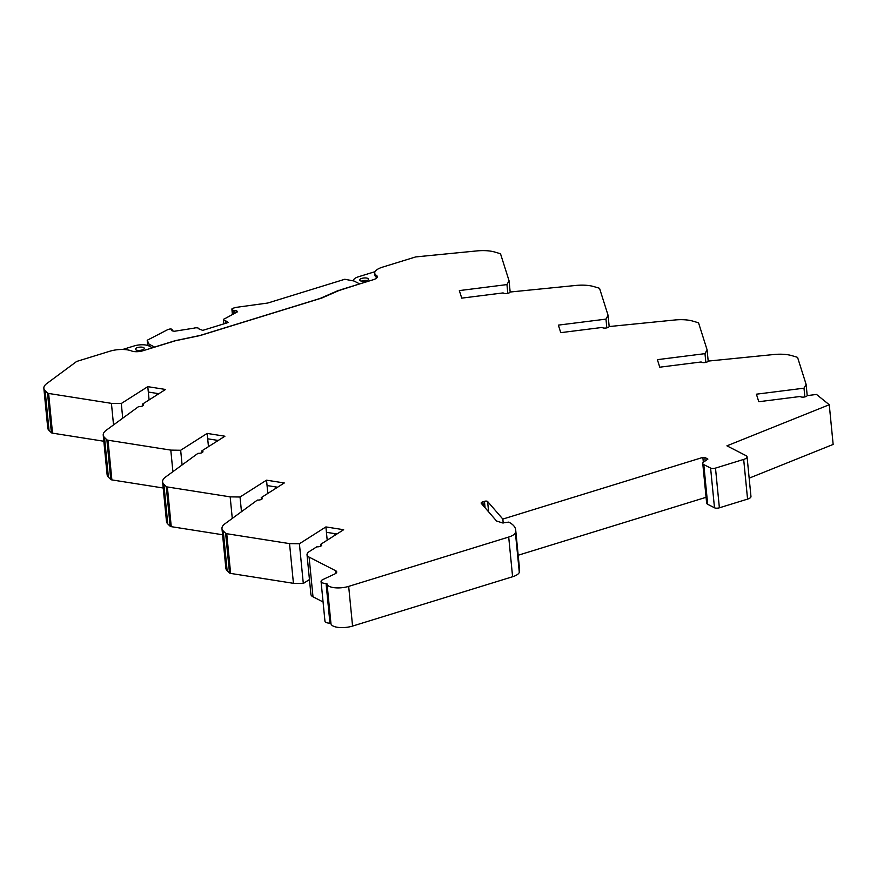 <?xml version="1.0" encoding="UTF-8"?>
<svg xmlns="http://www.w3.org/2000/svg" width="877" height="877" viewBox="0 0 877 877"><rect width="100%" height="100%" fill="white"/><g stroke="black" fill="none" stroke-linecap="round" stroke-linejoin="round"><path stroke-width="1.32" d="M327.077 584.049L330.958 623.591A14.262 5.174 -5.6 0 0 330.969 623.668A14.262 5.174 -5.6 0 0 333.041 626.014A14.262 5.174 -5.6 0 0 352.565 626.079L348.673 586.384A14.262 5.174 174.4 0 1 329.149 586.318A14.262 5.174 174.4 0 1 327.066 583.972A14.262 5.174 174.4 0 1 327.066 583.896L326.069 583.501A7.137 2.587 174.4 0 1 322.111 582.712A7.137 2.587 174.4 0 1 321.07 581.539A7.137 2.587 174.4 0 1 323.021 579.489L334.773 573.975A7.137 2.587 174.4 0 0 336.724 571.925A7.137 2.587 174.4 0 0 335.694 570.752L335.935 573.273M321.07 581.539L324.961 621.234A7.137 2.587 -5.6 0 0 326.003 622.407A7.137 2.587 -5.6 0 0 329.96 623.196L326.069 583.501M166.246 486.538L170.138 526.233L167.77 523.931L163.878 484.236L166.246 486.538A2.85 1.03 -5.6 0 0 166.509 486.713A2.85 1.03 -5.6 0 0 167.364 486.965L230.169 496.864L232.273 518.362M170.138 526.233A2.85 1.03 -5.6 0 0 170.401 526.408A2.85 1.03 -5.6 0 0 171.256 526.66L222.572 534.751M106.873 439.783L110.765 479.478L108.408 477.176L104.516 437.48L106.873 439.783A2.85 1.03 -5.6 0 0 107.137 439.958A2.85 1.03 -5.6 0 0 107.992 440.21L170.796 450.109L172.901 471.607M110.765 479.478A2.85 1.03 -5.6 0 0 111.028 479.653A2.85 1.03 -5.6 0 0 111.883 479.905L163.199 487.996M47.501 393.028L51.392 432.723L49.035 430.421L45.144 390.725L47.501 393.028A2.85 1.03 -5.6 0 0 47.764 393.203A2.85 1.03 -5.6 0 0 48.63 393.455L111.423 403.354L113.528 424.852M51.392 432.723A2.85 1.03 -5.6 0 0 51.655 432.898A2.85 1.03 -5.6 0 0 52.521 433.15L103.826 441.241M609.175 326.551L608.068 315.281L599.638 288.621A2.85 1.03 -5.6 0 0 598.859 288.073L593.861 286.593A23.898 8.66 174.4 0 0 575.838 285.453L510.074 292.03A3.563 1.294 174.4 0 1 507.377 293.433A3.563 1.294 174.4 0 1 503.508 293.17A3.563 1.294 174.4 0 1 503.135 292.907L461.73 298.136L459.351 290.594L506.961 284.587L507.816 293.346M708.188 361.083L707.081 349.813L698.651 323.153A2.85 1.03 -5.6 0 0 697.873 322.604L692.874 321.125A23.898 8.66 174.4 0 0 674.851 319.984L609.098 326.562A3.563 1.294 174.4 0 1 606.391 327.954A3.563 1.294 174.4 0 1 602.521 327.702A3.563 1.294 174.4 0 1 602.148 327.439L560.754 332.657L558.364 325.126L605.974 319.118L606.829 327.866M807.202 395.615L806.106 384.345L797.664 357.684A2.85 1.03 -5.6 0 0 796.886 357.136L791.887 355.656A23.898 8.66 174.4 0 0 773.865 354.516L708.112 361.094A3.563 1.294 174.4 0 1 705.404 362.486A3.563 1.294 174.4 0 1 701.534 362.234A3.563 1.294 174.4 0 1 701.162 361.971L659.767 367.189L657.388 359.658L704.987 353.65L705.842 362.398M749.166 478.162L833.15 444.431L829.258 404.735L816.509 394.442L807.114 395.626A3.563 1.294 174.4 0 1 804.395 397.007A3.563 1.294 174.4 0 1 800.548 396.744A3.563 1.294 174.4 0 1 800.197 396.492L758.78 401.721L756.402 394.19L804.001 388.182L804.856 396.919M223.251 530.991A23.898 8.66 174.4 0 1 221.969 528.568L225.86 568.263A23.898 8.66 -5.6 0 0 227.143 570.686L223.251 530.991L225.619 533.293A2.85 1.03 -5.6 0 0 225.871 533.468A2.85 1.03 -5.6 0 0 226.737 533.72L289.542 543.619L293.433 583.315L303.299 583.468L309.46 579.544M225.619 533.293L229.511 572.988A2.85 1.03 -5.6 0 0 229.763 573.163A2.85 1.03 -5.6 0 0 230.629 573.415L293.433 583.315M143.598 347.588A4.462 1.611 174.4 0 1 144.245 348.322A4.462 1.611 174.4 0 1 141.087 350.208A4.462 1.611 174.4 0 1 136.023 349.923A4.462 1.611 174.4 0 1 135.376 349.189A4.462 1.611 174.4 0 1 138.533 347.314A4.462 1.611 174.4 0 1 143.598 347.588M367.891 278.437A4.462 1.611 174.4 0 1 368.537 279.171A4.462 1.611 174.4 0 1 365.38 281.046A4.462 1.611 174.4 0 1 360.304 280.772A4.462 1.611 174.4 0 1 359.658 280.037A4.462 1.611 174.4 0 1 362.815 278.152A4.462 1.611 174.4 0 1 367.891 278.437M225.74 323.284L225.488 320.631A3.212 1.162 174.4 0 1 223.931 320.28A3.212 1.162 174.4 0 1 223.46 319.754A3.212 1.162 174.4 0 1 224.994 318.581L237.546 311.773L236.428 310.557L233.041 310.294L233.414 314.087M163.878 484.236A23.898 8.66 174.4 0 1 162.596 481.813L166.487 521.508A23.898 8.66 -5.6 0 0 167.77 523.931M104.516 437.48A23.898 8.66 174.4 0 1 103.223 435.058L107.115 474.753A23.898 8.66 -5.6 0 0 108.408 477.176M45.144 390.725A23.898 8.66 174.4 0 1 43.85 388.303L47.742 427.998A23.898 8.66 -5.6 0 0 49.035 430.421M503.212 523.032L502.828 519.074L702.861 457.388L704.812 457.399L707.882 459.099L703.935 461.795A7.137 2.587 -5.6 0 0 702.751 463.418L706.643 503.113A7.137 2.587 -5.6 0 0 707.684 504.286L714.492 507.783A3.563 1.294 -5.6 0 0 719.381 507.805L747.566 499.112A7.137 2.587 -5.6 0 0 750.964 496.514L747.072 456.818A7.137 2.587 -5.6 0 0 746.031 455.645L726.923 445.834L829.258 404.735M518.175 555.24L706.073 497.303M519.305 572.341A47.797 17.321 -5.6 0 0 519.59 569.677L515.698 529.971A47.797 17.321 174.4 0 1 515.402 532.635A14.262 5.174 174.4 0 1 508.704 537.042L512.596 576.737A14.262 5.174 -5.6 0 0 519.305 572.341L515.402 532.635M352.565 626.079L512.596 576.737M330.958 623.558L329.96 623.196M313.001 596.809L309.099 557.103A14.262 5.174 174.4 0 1 307.027 554.757L310.918 594.463A14.262 5.174 -5.6 0 0 313.001 596.809L323.076 601.973M229.511 572.988L227.143 570.686M221.969 528.568A23.898 8.66 174.4 0 1 224.972 523.766L257.378 500.065A3.563 1.294 174.4 0 0 262.322 498.41A3.563 1.294 174.4 0 0 261.236 497.61L261.412 499.397M277.603 487.217L267.057 485.551L267.825 493.422L266.531 480.168L284.28 482.964L261.236 497.61M241.46 511.565L240.035 497.007L266.531 480.168M162.596 481.813A23.898 8.66 174.4 0 1 165.6 477.011L198.005 453.321A3.563 1.294 174.4 0 0 202.949 451.655A3.563 1.294 174.4 0 0 201.863 450.855L202.039 452.642M218.23 440.462L207.685 438.796L208.463 446.667L207.158 433.413L224.918 436.22L201.863 450.855M182.087 464.81L180.662 450.263L207.158 433.413M103.223 435.058A23.898 8.66 174.4 0 1 106.227 430.256L138.632 406.566A3.563 1.294 174.4 0 0 143.576 404.9A3.563 1.294 174.4 0 0 142.491 404.111L142.666 405.887M158.858 393.707L148.312 392.041L149.09 399.912L147.785 386.658L165.545 389.465L142.491 404.111M122.714 418.055L121.289 403.508L147.785 386.658M43.85 388.303A23.898 8.66 174.4 0 1 46.854 383.501L76.672 361.445L109.833 351.228A16.411 5.942 -5.6 0 1 131.506 350.943A8.562 3.102 174.4 0 0 142.819 350.789L175.323 340.769L200.153 335.54L321.848 298.016L340.758 289.75L373.262 279.73A8.562 3.102 174.4 0 0 377.329 276.617A8.562 3.102 174.4 0 0 376.441 275.411A16.411 5.942 -5.6 0 1 374.731 273.109L374.95 275.257A16.411 5.942 174.4 0 0 376.65 277.56L376.441 275.411M152.499 347.807L148.904 345.955A10.699 3.881 -5.6 0 0 134.258 345.911L122.703 349.474M375.06 271.662L358.54 276.748A10.699 3.881 -5.6 0 0 353.453 280.651A10.699 3.881 -5.6 0 0 353.497 280.914L353.453 280.651M510.162 292.019L509.055 280.75L500.614 254.089A2.85 1.03 -5.6 0 0 499.846 253.552L494.836 252.061A23.898 8.66 174.4 0 0 476.814 250.921L415.698 256.917L382.547 267.134A16.411 5.942 -5.6 0 0 374.731 273.109M702.751 463.418A7.137 2.587 -5.6 0 0 703.793 464.591L710.6 468.088A3.563 1.294 -5.6 0 0 715.489 468.11L743.674 459.416A7.137 2.587 -5.6 0 0 747.072 456.818M515.698 529.971A47.797 17.321 174.4 0 0 508.748 522.111L502.521 522.933L496.546 521.004L481.309 503.409A3.563 1.294 174.4 0 1 481.166 503.102A3.563 1.294 174.4 0 1 482.865 501.797L484.444 501.315A2.138 0.778 174.4 0 1 487.601 501.491L502.828 519.074M348.673 586.384L508.704 537.042M309.099 557.103L335.694 570.752M307.027 554.757A14.262 5.174 174.4 0 1 309.395 551.501L316.75 546.82A3.563 1.294 174.4 0 0 321.651 545.154A3.563 1.294 174.4 0 0 320.609 544.376L320.774 546.13M336.976 533.972L326.43 532.306L327.198 540.177L325.904 526.924L343.652 529.719L320.609 544.376M303.299 583.468L299.408 543.762L325.904 526.924M289.542 543.619L299.408 543.762M804.001 388.182L806.106 384.345M704.987 353.65L707.081 349.813M605.974 319.118L608.068 315.281M506.961 284.587L509.055 280.75M111.423 403.354L121.289 403.508M170.796 450.109L180.662 450.263M230.169 496.864L240.035 497.007M275.531 486.888L275.685 488.434M216.159 440.133L216.312 441.679M156.797 393.378L156.939 394.924M334.904 533.644L335.058 535.189M367.046 280.563A4.462 1.611 -5.6 0 0 361.401 281.122M338.96 290.539L359.548 283.962M359.548 283.852L353.99 281.002L344.793 279.27L267.814 303.014L236.417 307.334A3.563 1.294 174.4 0 0 235.08 307.63L232.898 308.298A2.138 0.778 174.4 0 0 231.879 309.077L232.416 314.646M154.659 347.139L149.101 344.179L147.204 340.254L167.474 329.763A3.563 1.294 174.4 0 1 168.34 329.423L168.932 329.237A2.138 0.778 174.4 0 1 171.596 329.138L171.826 330.695M154.648 347.029L175.268 340.671L200.099 335.452L320.028 298.476L338.928 290.21M232.515 314.591L231.999 309.296A2.138 0.778 174.4 0 1 231.879 309.077M231.999 309.296L233.041 310.294M225.488 320.631L228.206 322.528L202.74 330.377L198.816 328.853A3.212 1.162 174.4 0 0 198.827 328.7L198.838 328.875M171.749 329.905L171.563 330.563L174.238 331.287L193.949 328.162A3.212 1.162 174.4 0 1 198.827 328.7M147.204 340.254L147.72 345.472M149.101 344.179L149.287 346.152M171.256 526.66L167.364 486.965M111.883 479.905L107.992 440.21M52.521 433.15L48.63 393.455M230.629 573.415L226.737 533.72M235.058 313.166L234.795 310.469M743.674 459.416L747.566 499.112M719.381 507.805L715.489 468.11M710.6 468.088L714.492 507.783M707.684 504.286L703.793 464.591M702.861 457.388L703.343 462.245M488.621 511.839L487.601 501.491M704.812 457.399L705.174 461.006M485.08 507.761L484.444 501.315M482.865 501.797L483.249 505.634M236.593 312.3L236.428 310.557M327.066 583.972L330.969 623.668M223.46 319.754L223.865 323.865M172.155 329.5L172.298 330.936"/></g></svg>
